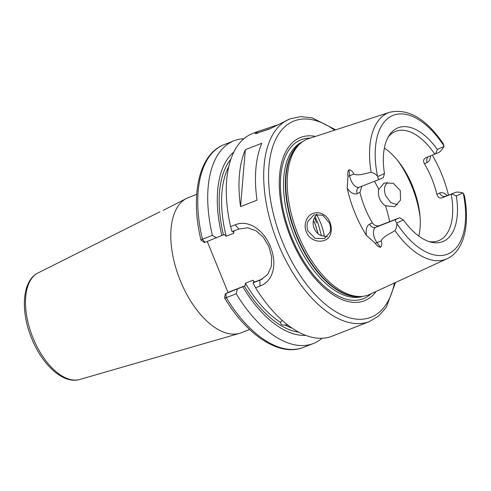 <?xml version="1.0" encoding="UTF-8"?>
<svg xmlns="http://www.w3.org/2000/svg" width="491" height="491" viewBox="0 0 491 491"><rect width="100%" height="100%" fill="white"/><g stroke="black" fill="none" stroke-linecap="round" stroke-linejoin="round"><path stroke-width="0.74" d="M397.483 204.802L390.664 202.507L385.773 195.841C384.453 192.546 384.165 189.391 384.919 186.371L387.246 182.198M307.974 221.312C306.722 224.553 306.734 227.83 308.017 231.144L315.105 238.35L324.649 238.466L329.958 232.341C330.848 229.242 330.633 226.044 329.314 222.767L322.79 215.23L313.902 214.88L307.974 221.312M306.28 231.856C304.825 228.1 304.776 224.399 306.126 220.76C310.116 209.08 325.895 210.59 329.97 222.546C331.462 226.296 331.72 229.911 330.731 233.391C328.221 244.371 310.607 243.646 306.28 231.856M270.621 128.482L258.843 132.435L256.91 133.589M258.837 131.06L252.613 133.497A108.855 56.655 68.6 0 0 230.598 226.609L235.06 224.866C248.569 219.17 263.882 230.169 270.381 246.672C277.274 263.078 273.843 281.005 260.027 286.05L255.572 287.794A108.855 56.655 68.6 0 0 331.959 336.231L369.392 321.58A108.855 56.655 -111.4 0 1 278.078 243.659A108.855 56.655 -111.4 0 1 290.046 118.847L269.264 129.133L255.142 133.632L257.204 131.741L277.759 124.831M79.732 379.482C63.247 384.453 42.281 364.899 31.7 338.502C20.358 311.245 21.954 280.723 38.04 272.941A57.269 29.81 68.6 0 0 33.05 338.023A57.269 29.81 68.6 0 0 79.732 379.482L239.528 333.352A72.57 37.77 -111.4 0 1 180.375 280.821A72.57 37.77 -111.4 0 1 186.697 198.346A72.57 37.77 -111.4 0 1 188.354 197.609L196.701 194.344M186.697 198.346L163.368 210.289M377.837 176.484L384.465 173.476L383.354 177.595L379.973 179.135C378.567 179.706 377.855 178.822 377.837 176.484A9.955 5.18 -111.4 0 1 377.53 176.183C375.744 174.195 373.626 172.924 371.165 172.359A78.683 40.956 -111.4 0 1 389.762 112.255C408.23 108.229 426.016 118.644 443.134 143.489L443.981 146.011A9.955 5.18 -111.4 0 1 443.974 146.453C442.084 149.663 440.415 151.627 438.954 152.351L435.572 153.886L437.352 149.46L443.974 146.453M379.58 198.652C380.893 201.733 382.851 204.115 385.472 205.79L394.764 206.631L400.539 200.07L400.288 190.539L393.266 183.253L384.048 183.033L378.825 189.52C378.107 192.466 378.358 195.51 379.58 198.652M327.288 236.705L320.427 235.324C317.573 233.771 315.504 231.445 314.209 228.333C312.957 225.222 312.816 222.128 313.786 219.047L316.983 214.045M316.45 214.567A32.829 17.087 -111.4 0 1 320.562 222.822A32.829 17.087 -111.4 0 1 324.391 236.631M321.458 235.803L318.211 223.798L314.866 216.672M430.601 155.85A15.135 7.881 -111.4 0 1 427.176 162.527L424.433 163.773A58.748 30.577 -111.4 0 1 431.779 178.521A58.748 30.577 -111.4 0 1 436.886 194.289L439.629 193.043A15.135 7.881 -111.4 0 1 447.246 195.621M445.975 196.124A9.955 5.18 68.6 0 0 445.84 196.173A9.955 5.18 68.6 0 0 445.711 196.228L442.121 197.855C439.537 198.481 437.794 197.29 436.886 194.289M442.121 197.855L455.464 192.404L445.619 196.259M428.938 241.535A58.748 30.577 68.6 0 0 438.512 240.719A58.748 30.577 68.6 0 0 451.186 194.307M379.322 225.682L375.732 227.308A9.955 5.18 68.6 0 0 376.99 242.609L380.537 247.292C378.377 246.813 376.665 245.518 375.4 243.413L366.501 235.514A15.135 7.881 -111.4 0 1 369.649 224.123L372.393 222.877C374.234 225.455 376.542 226.388 379.322 225.682L399.723 217.709L403.442 219.98L396.814 222.994C395.145 221.183 394.985 219.931 396.341 219.244L399.723 217.709M372.393 222.877A58.748 30.577 -111.4 0 1 365.046 208.129A58.748 30.577 -111.4 0 1 359.94 192.368L357.196 193.607A15.135 7.881 -111.4 0 1 347.192 188.194L347.984 176.226C347.389 173.796 347.696 171.647 348.911 169.782L349.69 175.723L353.808 174.109C352.937 171.629 351.304 170.187 348.911 169.782M418.805 236.079A58.748 30.577 68.6 0 0 412.532 186.052A58.748 30.577 68.6 0 0 384.367 148.086M313.442 220.275L315.486 224.909L318.113 233.765M313.424 220.361L315.437 224.927L318.045 233.71M376.155 291.409A87.668 45.626 -111.4 0 1 290.875 238.018A87.668 45.626 -111.4 0 1 315.486 136.406M380.537 247.292C381.998 245.42 382.188 243.321 381.102 240.995C383.373 236.116 390.21 233.826 394.936 230.61A78.683 40.956 -111.4 0 0 447.092 258.732L369.686 294.391A83.679 43.552 -111.4 0 1 361.425 296.46A83.679 43.552 -111.4 0 1 298.264 235.011A83.679 43.552 -111.4 0 1 301.247 142.697A83.679 43.552 -111.4 0 1 308.716 138.609L389.762 112.255M432.338 155.168A79.524 41.391 -111.4 0 1 441.636 174.047A79.524 41.391 -111.4 0 1 448.492 195.136M366.501 235.514A80.217 41.753 -111.4 0 1 354.864 212.756A80.217 41.753 -111.4 0 1 347.192 188.194M371.165 172.359C365.476 173.206 358.884 176.195 353.808 174.109M261.838 143.262L245.347 149.712A108.855 56.655 68.6 0 0 240.529 206.637L257.014 200.181A108.855 56.655 68.6 0 1 261.838 143.262M249.6 329.498L241.247 332.769A72.57 37.77 -111.4 0 1 239.528 333.352M262.556 278.894L254.614 282.043L252.933 280.244L245.377 283.203L245.169 285.701L242.775 286.769A99.863 51.978 68.6 0 0 305.684 335.359M245.377 283.203A95.033 49.462 68.6 0 0 280.508 322.378L280.508 322.489M282.122 320.335L280.508 322.378C280.674 324.441 282.184 325.324 285.038 325.03A95.033 49.462 68.6 0 0 292.022 328.111M287.628 324.919L285.038 325.03M439.629 193.043A5.186 4.425 65.6 0 0 445.711 196.228L455.329 192.466C456.826 191.852 459.373 192.018 462.958 192.963A9.955 5.18 -111.4 0 1 463.265 193.264L464.388 195.541C470.059 224.829 464.05 251.011 447.092 258.732M462.958 192.963L456.329 195.97A61.142 31.823 -111.4 0 1 430.828 242.1A61.142 31.823 -111.4 0 1 403.442 219.98M394.936 230.61C396.323 228.548 396.949 226.161 396.814 223.436A9.955 5.18 -111.4 0 1 396.814 222.994M456.329 195.97L451.941 194M255.572 287.794L252.951 282.896L260.844 279.778L267.699 274.414L271.37 266.226L271.627 256.627L268.804 246.476L263.421 237.399L256.038 230.752L247.734 227.818L238.976 229.015L232.071 231.721L230.598 226.609M254.614 282.043L252.951 282.896M233.955 230.739L233.747 233.237L226.191 236.196L224.283 234.526L204.673 242.474M245.169 285.701L229.923 291.666L225.878 293.557L242.775 286.769M237.337 289.07L236.226 293.784A108.855 56.655 68.6 0 0 313.399 343.497A108.855 56.655 68.6 0 0 322.059 338.281M201.555 240.228C200.567 240.228 200.862 239.896 202.427 239.246L212.382 235.349L216.451 237.896M243.953 138.708A108.855 56.655 68.6 0 0 234.054 140.757A108.855 56.655 68.6 0 0 212.382 235.349M236.226 293.784L226.271 297.675C224.675 298.252 224.209 298.154 224.878 297.38M225.559 293.649L225.878 293.557L226.271 297.675A108.855 56.655 68.6 0 0 303.444 347.389C279.557 357.092 247.01 335.414 224.583 297.951L225.406 293.728M233.906 151.971A99.863 51.978 68.6 0 0 221.889 235.588M207.245 241.498L228.063 292.513M204.52 242.548L200.979 240.111C190.097 195.234 198.861 154.1 224.099 144.655A108.855 56.655 68.6 0 0 202.427 239.246L204.993 242.382M384.465 173.476A61.142 31.823 -111.4 0 1 389.111 135.51A61.142 31.823 -111.4 0 1 437.352 149.46M361.83 186.236L359.94 192.368M424.433 163.773C422.997 161.042 423.432 159.035 425.752 157.746L434.817 154.199A58.748 30.577 68.6 0 0 395.691 131.306A58.748 30.577 68.6 0 0 388.105 137.204M435.572 153.886L434.817 154.199M316.529 222.932A24.188 20.647 65.6 0 1 314.805 216.783M245.347 149.712L240.529 206.637M379.973 179.135L359.228 187.255A9.955 5.18 68.6 0 0 359.363 187.2M420.1 217.335A69.114 35.972 68.6 0 0 411.74 186.058A69.114 35.972 68.6 0 0 398.041 160.974M389.633 221.644A69.114 35.972 68.6 0 0 385.472 205.79M334.629 130.183A105.399 54.857 68.6 0 0 275.371 140.058A105.399 54.857 68.6 0 0 282.466 241.836A105.399 54.857 68.6 0 0 345.946 316.634A105.399 54.857 68.6 0 0 394.439 282.988M371.116 293.735A85.354 44.423 -111.4 0 1 291.715 237.619A85.354 44.423 -111.4 0 1 310.214 138.124M362.849 296.325A82.991 43.196 -111.4 0 1 294.471 236.472A82.991 43.196 -111.4 0 1 302.388 141.831M360.817 296.496A82.991 43.196 -111.4 0 1 296.325 235.748A82.991 43.196 -111.4 0 1 300.774 143.084M361.425 296.46L359.412 296.589A83.059 43.233 -111.4 0 1 296.717 235.6A83.059 43.233 -111.4 0 1 299.682 143.967L301.247 142.697M298.712 332.168A96.758 50.358 -111.4 0 1 244.309 286.075M254.135 282.257A95.033 49.462 -111.4 0 1 252.933 280.244M396.814 223.436A74.546 38.795 68.6 0 0 448.553 253.718A74.546 38.795 68.6 0 0 463.265 193.264M233.747 233.237A95.033 49.462 -111.4 0 1 233.268 231.249M228.794 166.566A95.033 49.462 68.6 0 0 226.191 236.196M223.423 234.894A96.758 50.358 -111.4 0 1 230.954 159.047M443.981 146.011A74.546 38.795 68.6 0 0 392.241 115.723A74.546 38.795 68.6 0 0 377.53 176.183M378.825 189.52A69.114 35.972 68.6 0 0 374.437 181.302M260.027 286.05L259.862 280.195L261.789 279.318M235.06 224.866L238.976 229.015M369.649 224.123A5.186 4.425 65.6 0 0 375.732 227.308L396.341 219.244M375.4 243.413A5.186 2.117 -37.2 0 1 376.99 242.609L381.102 240.995M347.984 176.226A5.186 1.896 -7.5 0 0 349.69 175.723A9.955 5.18 68.6 0 0 359.228 187.255L359.179 187.28A5.186 4.425 -114.4 0 0 357.196 193.607M428.256 156.764A5.186 4.425 -114.4 0 0 427.176 162.527M290.046 118.847L300.676 116.625L312.098 117.828L335.746 129.82M38.04 272.941L159.913 211.787M234.054 140.757L224.099 144.655M313.399 343.497L303.444 347.389M369.392 321.58L378.702 315.995L386.27 307.36L395.5 282.497"/></g></svg>
